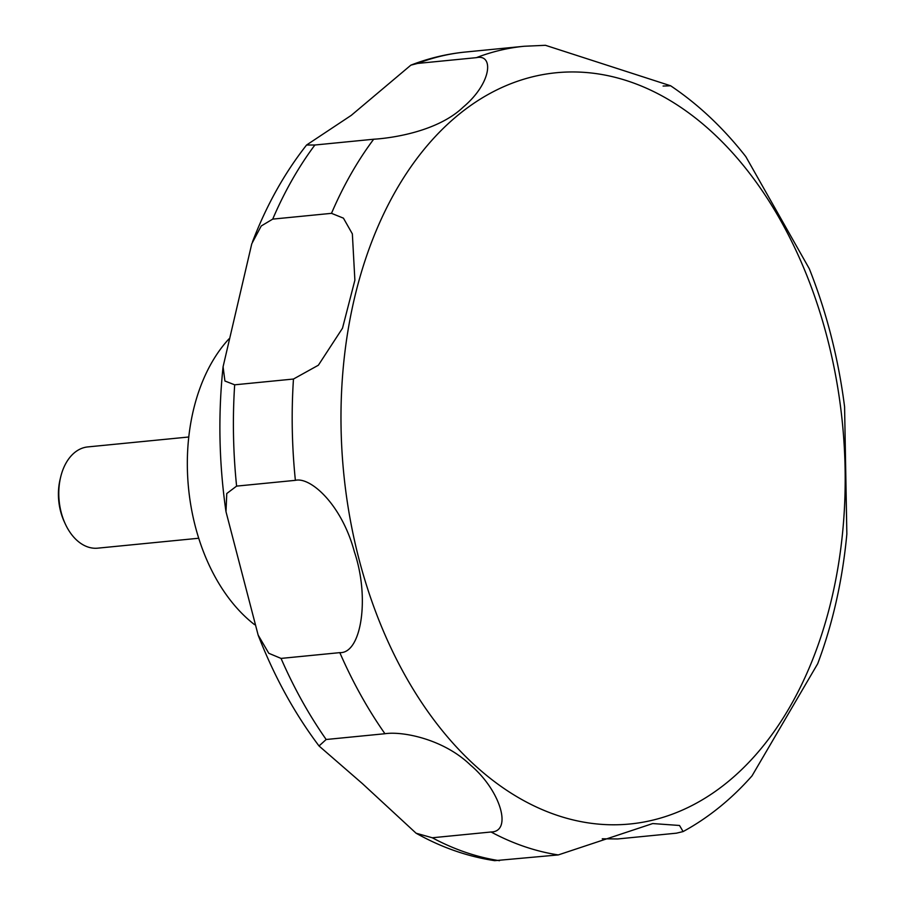 <?xml version="1.0" encoding="UTF-8"?>
<svg xmlns="http://www.w3.org/2000/svg" width="906" height="906" viewBox="0 0 906 906"><rect width="100%" height="100%" fill="white"/><g stroke="black" fill="none" stroke-linecap="round" stroke-linejoin="round"><path stroke-width="1.36" d="M229.003 338.844A167.859 111.438 84.4 0 0 200.804 385.888A167.859 111.438 84.4 0 0 254.563 624.653M188.776 436.998L87.791 446.918A50.861 33.771 84.4 0 0 62.865 469.863A50.861 33.771 84.4 0 0 60.634 477.179A50.861 33.771 84.4 0 0 65.209 523.77A50.861 33.771 84.4 0 0 97.735 548.164L198.731 538.243M60.634 477.179L60.09 479.455A46.059 30.578 84.4 0 0 64.235 521.641L65.209 523.77M416.08 833.214L362.366 783.577L319.025 745.966L326.171 739.5L384.948 733.724C402.558 731.063 443.6 739.013 470.508 765.106C500.735 790.598 512.558 831.742 491.075 831.991L432.287 837.767L416.08 833.214C441.301 847.382 467.496 856.532 494.687 860.666L558.289 854.924L652.728 823.554L679.523 825.479L683.113 831.572L676.431 833.18L617.654 838.956L602.275 838.786M281.041 658.413L268.799 653.294L258.131 635.038L226.002 511.731L226.76 493.532L236.602 486.114L295.379 480.339C310.486 476.647 341.8 504.551 354.405 551.901C369.942 597.722 361.403 653.668 339.818 652.637L281.041 658.413A406.919 270.169 84.4 0 0 326.171 739.5M234.677 384.812L224.915 381.007L223.08 366.76L251.777 243.759L261.234 225.979L272.717 219.116L331.494 213.34L343.431 218.153L352.355 233.873L354.88 280.203L342.491 328.232L318.368 365.22L293.465 379.036L234.677 384.812A406.919 270.169 84.4 0 0 236.602 486.114M683.113 831.572C708.537 817.676 731.504 799.115 752.025 775.864L817.722 663.69C832.818 623.373 842.523 580.168 846.85 534.042L844.585 406.873M844.596 406.873C838.401 358.414 826.634 312.366 809.296 268.72L745.808 156.613C723.316 127.916 698.254 104.303 670.621 85.776L545.446 45.3L524.178 46.263A406.919 270.169 84.4 0 0 476.386 57.656C493.963 53.771 491.958 82.978 463.193 107.123C438.062 131.257 392.819 138.074 373.68 139.23L314.892 145.005L306.59 145.005L351.256 115.368L410.86 65.153L417.609 63.431L476.386 57.656M663.101 86.047L670.621 85.776M814.902 653.758A377.44 250.6 84.4 0 0 712.92 132.91A377.44 250.6 84.4 0 0 371.279 242.989A377.44 250.6 84.4 0 0 473.26 763.837A377.44 250.6 84.4 0 0 814.902 653.758M432.287 837.767A406.919 270.169 84.4 0 0 499.5 860.7M293.465 379.036A406.919 270.169 84.4 0 0 295.379 480.339M339.818 652.637A406.919 270.169 84.4 0 0 384.948 733.724M491.075 831.991A406.919 270.169 84.4 0 0 558.289 854.924M373.68 139.23A406.919 270.169 84.4 0 0 331.494 213.34M314.892 145.005A406.919 270.169 84.4 0 0 272.717 219.116M524.178 46.263L465.401 52.038A406.919 270.169 84.4 0 0 417.609 63.431M319.025 745.966C294.507 713.384 274.201 676.408 258.119 635.038M225.99 511.731C218.98 463.011 218.018 414.688 223.08 366.76M252.48 241.857C266.511 205.277 284.552 173.001 306.59 145.005M410.86 65.153C428.549 58.267 446.726 53.896 465.401 52.038"/></g></svg>

